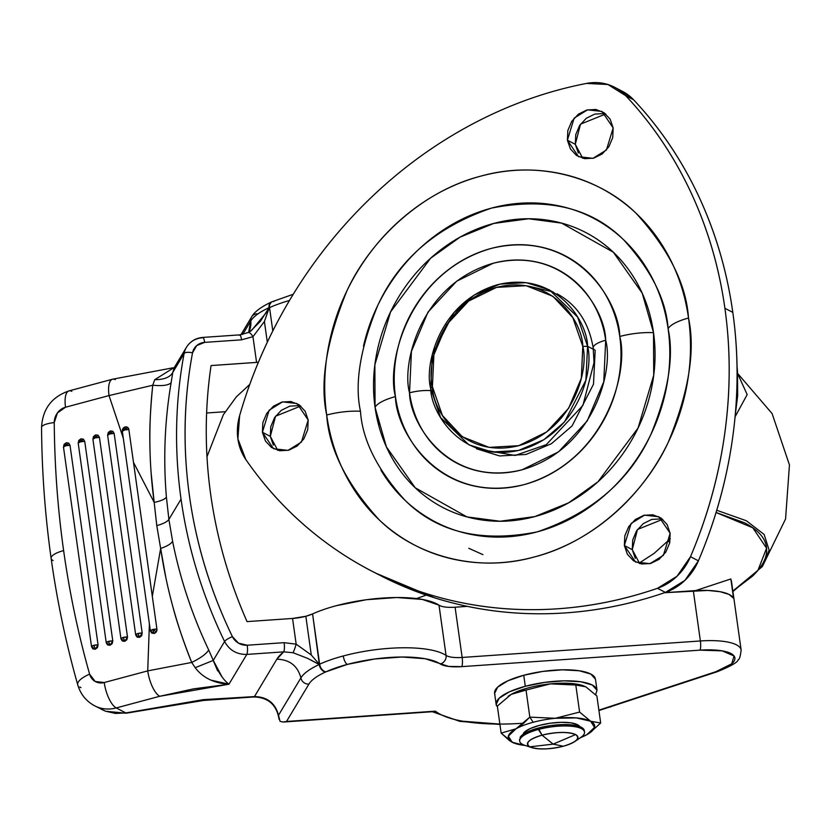 <?xml version="1.0" encoding="UTF-8"?>
<svg xmlns="http://www.w3.org/2000/svg" width="831" height="831" viewBox="0 0 831 831"><rect width="100%" height="100%" fill="white"/><g stroke="black" fill="none" stroke-linecap="round" stroke-linejoin="round"><path stroke-width="1.25" d="M584.12 729.878A32.741 9.681 172 0 0 538.228 728.081L542.041 735.165L553.166 744.14L563.325 746.228L553.166 744.14L529.804 746.83C537.678 749.77 548.855 749.572 563.325 746.228C576.454 742.176 580.537 738.281 575.571 734.562A25.47 7.531 -8 0 1 576.319 740.338A25.47 7.531 -8 0 1 563.325 746.228A25.47 7.531 -8 0 1 531.196 747.433M522.689 734.687L524.33 732.236L530.178 728.59L539.257 725.432L550.195 723.23L561.32 722.326L570.939 722.856L577.587 724.736L579.861 726.647A29.106 8.611 172 0 0 539.257 725.432A29.106 8.611 172 0 0 523.592 733.035M582.489 736.11A32.741 9.681 172 0 0 574.159 726.574A32.741 9.681 172 0 0 538.415 729.462A32.741 9.681 -8 0 1 584.318 731.249A32.741 9.681 -8 0 1 577.566 739.361M529.804 746.83A25.47 7.531 -8 0 1 542.041 735.165A25.47 7.531 -8 0 1 575.571 734.562C567.698 731.612 556.521 731.82 542.041 735.165C528.911 739.216 524.839 743.111 529.804 746.83L553.166 744.14L575.571 734.562L553.166 744.14L542.041 735.165L538.415 729.462A32.741 9.681 172 0 0 524.475 745.23M589.636 732.984L600.678 723.012L596.876 695.973L600.678 723.012L590.654 721.235L579.602 712.074L555.243 718.285L529.835 717.122L516.009 728.797A43.659 12.912 -8 0 1 533.18 722.274L529.835 717.122L523.125 723.759L516.041 728.787L501.145 733.108L512.249 742.291M595.152 678.054A50.93 15.062 172 0 0 523.748 675.26L525.296 686.281A50.93 15.062 -8 0 1 596.7 689.065M595.63 694.664L597.022 690.229L592.358 685.066L580.734 681.763L563.896 680.838L544.44 682.428L525.296 686.281L509.403 691.818L499.171 698.196L496.159 704.439L497.499 707.171M508.146 696.274L511.169 694.384A43.659 12.912 -8 0 1 528.339 687.86A43.659 12.912 -8 0 1 550.402 683.871L571.437 683.487L583.289 685.731M597.032 690.249L595.484 679.228L590.81 674.055L579.186 670.752L562.348 669.828L542.892 671.406L523.748 675.26L507.855 680.807L497.624 687.175L494.611 693.428L496.159 704.418M496.481 705.602A50.93 15.062 -8 0 1 525.296 686.281L523.748 675.26A50.93 15.062 172 0 0 494.933 694.581M511.179 694.384L518.565 691.34L526.033 690.083L529.835 717.122L526.033 690.083L511.169 694.384L497.343 706.07L501.145 733.108L497.343 706.07L511.169 694.384A43.659 12.912 172 0 0 509.071 695.651A43.659 12.912 172 0 0 508.427 696.077M581.149 737.211L586.966 734.635M575.8 685.035L585.824 686.822L596.876 695.973L585.824 686.822L582.583 685.502L575.8 685.035L579.602 712.074L575.8 685.035L550.402 683.871L575.8 685.035M582.905 685.606A43.659 12.912 172 0 0 582.001 685.315A43.659 12.912 172 0 0 550.402 683.871L526.033 690.083L550.402 683.871A43.659 12.912 172 0 0 528.339 687.86A43.659 12.912 172 0 0 511.19 694.373M529.835 717.122L533.18 722.274A43.659 12.912 -8 0 1 555.243 718.285L529.835 717.122M512.187 742.26A43.659 12.912 -8 0 1 516.009 728.797L501.145 733.108L509.476 740.608L515.438 743.579M600.678 723.012L590.654 721.235L579.602 712.074L555.243 718.285A43.659 12.912 -8 0 1 590.654 721.235A43.659 12.912 -8 0 1 588.95 733.43A43.659 12.912 -8 0 1 586.842 734.697A43.659 12.912 -8 0 1 580.453 737.699M525.171 745.459A43.659 12.912 -8 0 1 516.009 743.766A43.659 12.912 -8 0 1 512.197 742.27L525.171 745.469M529.056 746.394A32.741 9.681 -8 0 1 519.894 741.875A32.741 9.681 -8 0 1 538.415 729.462L538.228 728.081A32.741 9.681 172 0 0 520.113 737.305M584.349 731.332L581.336 727.302L573.857 725.183L563.044 724.59L550.527 725.608L538.228 728.081L528.007 731.644L521.432 735.736L519.489 739.756L519.676 741.127M580.412 737.72L586.842 734.697L594.529 727.374L590.654 721.235L576.278 717.901L555.243 718.285A43.659 12.912 172 0 0 533.18 722.274A43.659 12.912 172 0 0 516.009 728.797L508.323 736.121L512.197 742.27M668.217 592.461L669.651 590.748M426.241 595.089L416.57 598.559L426.241 595.089M482.915 554.651L468.788 548.283M639.132 563.106L653.987 553.477L670.305 538.81L653.987 553.477L639.132 563.106M735.217 415.323L737.689 395.514L737.481 371.748A179.184 158.067 -62.6 0 0 737.035 366.201A179.184 158.067 117.4 0 1 737.481 371.748L737.689 395.514L735.217 415.323M432.411 386.695C426.137 364.352 440.981 303.388 496.481 287.381C552.293 273.544 582.573 322.418 582.801 346.382L587.59 346.288C587.351 321.285 555.752 270.293 497.52 284.732C439.599 301.424 424.111 365.048 430.666 388.357L432.411 386.695L442.393 415.448L462.306 436.763L489.106 447.379L518.731 445.686L546.663 431.954L568.643 408.25L581.336 378.198L582.801 346.382L572.819 317.619L552.906 296.314L526.106 285.698L496.481 287.381L468.549 301.123L446.569 324.817L433.875 354.868L432.411 386.695L430.666 388.357L432.369 354.401L453.768 312.695L474.408 294.912L499.857 284.14L526.21 282.654L549.364 289.842L577.638 317.078L587.59 346.288L593.365 349.29L587.59 346.288L585.886 380.255L564.488 421.961L543.848 439.734L518.399 450.506L492.045 452.002L468.892 444.814L440.607 417.578L430.666 388.357C430.905 413.36 462.503 464.363 520.736 449.924C578.656 433.221 594.144 369.608 587.59 346.288L582.801 346.382C589.075 368.725 574.231 429.689 518.731 445.686C462.919 459.533 432.639 410.659 432.411 386.695M528.63 286.144L553.103 291.93L528.63 286.144M556.967 293.79C576.859 304.499 588.94 322.573 593.199 348.023L594.02 362.659L582.915 405.372L546.279 444.668L515.116 455.461L476.495 448.761L499.649 455.949L526.002 454.453L551.452 443.692L572.092 425.908L593.49 384.202L595.193 350.235A21.824 6.461 -8 0 1 593.178 347.919A21.824 6.461 -8 0 1 605.685 340.243C605.384 308.987 565.89 245.238 493.095 263.292C420.704 284.16 401.342 363.687 409.527 392.824A21.824 6.461 -8 0 1 431.019 390.643A21.824 6.461 172 0 0 409.527 392.824C411.449 406.515 415.791 419.021 422.543 430.333C429.295 441.656 437.958 450.911 448.511 458.13C459.076 465.35 470.73 469.962 483.476 471.977C496.232 474.002 509.112 473.265 522.117 469.775L558.546 451.856L587.216 420.943L603.773 381.751L605.685 340.243C603.763 326.552 599.421 314.045 592.669 302.733C585.917 291.421 577.254 282.156 566.7 274.936C556.147 267.727 544.492 263.105 531.736 261.09C518.98 259.075 506.1 259.812 493.095 263.292L456.666 281.21L427.996 312.124L411.438 351.316L409.527 392.824C409.828 424.08 449.322 487.828 522.117 469.775C594.508 448.906 613.87 369.39 605.685 340.243A21.824 6.461 172 0 0 593.178 347.919M363.469 346.143C368.486 324.215 377.139 303.72 389.438 284.669C401.726 265.629 416.715 249.466 434.405 236.201C452.095 222.926 471.135 213.557 491.536 208.093C511.938 202.619 532.131 201.466 552.137 204.634C572.133 207.802 590.415 215.042 606.973 226.354C623.53 237.676 637.097 252.198 647.692 269.95C658.287 287.692 665.091 307.304 668.114 328.775C674.118 356.364 668.415 391.494 651.005 434.166C629.815 480.63 591.828 513.215 537.044 531.923C481.18 542.872 437.127 532.276 404.884 500.148C377.181 469.567 362.368 439.942 360.467 411.241C354.463 383.652 360.166 348.521 377.586 305.85C398.766 259.386 436.753 226.801 491.536 208.093C547.411 197.144 591.464 207.729 623.697 239.868C651.4 270.439 666.213 300.074 668.114 328.775A36.377 10.761 -8 0 1 688.504 318.044C686.271 284.295 668.851 249.445 636.266 213.484C602.766 180.036 542.144 158.898 480.848 176.12C419.333 191.826 368.839 242.745 346.828 291.079C326.354 341.261 319.644 382.582 326.708 415.033A36.377 10.761 -8 0 1 360.467 411.241A36.377 10.761 172 0 0 326.708 415.033C330.26 440.285 338.259 463.345 350.724 484.213C363.178 505.082 379.144 522.169 398.62 535.476C418.086 548.782 439.578 557.3 463.106 561.018C486.623 564.737 510.379 563.387 534.364 556.957C558.359 550.527 580.755 539.506 601.561 523.904C622.357 508.302 639.995 489.293 654.444 466.887C668.893 444.492 679.072 420.393 684.973 394.6C690.873 368.808 692.057 343.296 688.504 318.044C684.952 292.792 676.953 269.732 664.488 248.864C652.034 227.995 636.068 210.908 616.602 197.601C597.125 184.295 575.634 175.777 552.106 172.048C528.589 168.329 504.833 169.69 480.848 176.12C456.853 182.55 434.457 193.561 413.651 209.173C392.855 224.775 375.217 243.774 360.768 266.18C346.319 288.586 336.14 312.674 330.239 338.466C324.339 364.258 323.155 389.781 326.708 415.033C328.941 448.771 346.361 483.621 378.946 519.583C412.446 553.03 473.068 574.169 534.364 556.957C595.879 541.251 646.373 490.321 668.384 441.988C688.857 391.806 695.568 350.495 688.504 318.044A36.377 10.761 172 0 0 668.114 328.775C671.126 350.246 670.129 371.945 665.112 393.873C660.094 415.801 651.442 436.296 639.153 455.346C626.865 474.387 611.865 490.55 594.175 503.815C576.485 517.09 557.445 526.459 537.044 531.923C516.653 537.397 496.45 538.54 476.454 535.382C456.448 532.214 438.176 524.974 421.618 513.662C405.061 502.34 391.484 487.807 380.889 470.066M653.519 332.68L642.186 293.135L613.32 252.209L561.642 223.124L528.599 218.771L493.697 223.446L460.052 237.147L430.593 258.254L390.549 311.937L374.864 364.799L375.061 407.335A36.377 10.761 -8 0 1 395.452 396.605C386.093 363.282 408.229 272.339 491.017 248.479C574.252 227.839 619.417 300.729 619.76 336.472A36.377 10.761 -8 0 1 653.519 332.68C650.787 313.245 644.627 295.504 635.04 279.434C625.452 263.375 613.164 250.224 598.175 239.982C583.185 229.74 566.649 223.186 548.543 220.319C530.438 217.452 512.156 218.501 493.697 223.446C475.228 228.4 457.995 236.877 441.978 248.885C425.971 260.903 412.405 275.528 401.28 292.772C390.155 310.015 382.322 328.557 377.773 348.407C373.233 368.258 372.33 387.9 375.061 407.335C377.793 426.77 383.953 444.512 393.541 460.571C403.128 476.641 415.417 489.791 430.406 500.033C445.395 510.276 461.932 516.83 480.038 519.697C498.143 522.554 516.425 521.515 534.884 516.57C553.353 511.616 570.585 503.139 586.603 491.121C602.61 479.113 616.187 464.487 627.312 447.244C638.426 430.001 646.258 411.459 650.808 391.609C655.347 371.758 656.251 352.115 653.519 332.68A36.377 10.761 172 0 0 619.76 336.472C621.962 352.126 621.235 367.946 617.568 383.932C613.912 399.929 607.606 414.866 598.642 428.754C589.678 442.643 578.75 454.422 565.859 464.103C552.958 473.774 539.07 480.609 524.195 484.587C509.33 488.576 494.601 489.417 480.017 487.111C465.433 484.805 452.106 479.529 440.035 471.27C427.965 463.023 418.066 452.428 410.337 439.495C402.62 426.552 397.654 412.259 395.452 396.605C393.25 380.951 393.977 365.121 397.644 349.134C401.3 333.148 407.606 318.211 416.57 304.323C425.534 290.424 436.462 278.645 449.363 268.974C462.254 259.293 476.142 252.468 491.017 248.479C505.892 244.491 520.611 243.649 535.195 245.966C549.779 248.272 563.106 253.548 575.177 261.796C587.247 270.044 597.146 280.639 604.875 293.582C612.592 306.514 617.558 320.818 619.76 336.472C629.119 369.795 606.983 460.727 524.195 484.587C440.96 505.238 395.795 432.338 395.452 396.605A36.377 10.761 172 0 0 375.061 407.335L386.394 446.881L415.261 487.807L466.949 516.892L499.982 521.245L534.884 516.57L568.529 502.869L597.988 481.762L638.031 428.079L653.717 375.207L653.519 332.68M621.609 90.901L633.606 99.782C660.167 128.016 681.898 160.238 698.798 196.459C715.709 232.69 727.042 271.332 732.807 312.394C738.582 353.445 738.541 395.14 732.672 437.47C726.813 479.799 715.387 520.912 698.404 560.821A436.555 385.096 -62.6 0 0 732.807 312.394L724.902 308.28A436.555 385.096 117.4 0 1 690.488 556.708L698.404 560.821L684.931 580.37L665.402 592.42C626.875 605.664 587.964 612.748 548.657 613.683C509.361 614.608 471.374 609.331 434.706 597.863L375.705 573.141M603.815 113.577L594.799 114.086L586.302 118.272L579.612 125.481L575.748 134.632L575.301 144.314L567.396 140.21L574.138 118.137L587.579 109.817L602.018 111.479L613.164 127.943L606.422 150.006L592.981 158.337L578.542 156.675L567.396 140.21L575.301 144.314L582.728 158.274M660.78 518.908L651.764 519.417L643.267 523.603L636.577 530.812L632.713 539.953L632.266 549.644L624.361 545.531L631.103 523.468L644.544 515.137L658.983 516.799L670.129 533.263L663.387 555.337L649.946 563.657L635.507 562.005L624.361 545.531L632.266 549.644L639.693 563.605M298.828 405.632L289.811 406.151L281.314 410.327L274.625 417.546L270.761 426.687L270.314 436.379L262.409 432.265L269.151 410.202L282.592 401.872L297.031 403.534L308.176 419.998L301.435 442.071L287.993 450.392L273.555 448.73L262.409 432.265L270.314 436.379L277.741 450.34M300.749 406.037L275.528 416.227L270.314 436.379L273.347 445.125M662.702 519.302L637.481 529.492L632.266 549.644L635.31 558.39M605.737 113.972L580.516 124.162L575.301 144.314L578.345 153.07M380.868 575.821A436.555 385.096 -62.6 0 0 665.402 592.42L657.487 588.306A436.555 385.096 117.4 0 1 372.963 571.718A436.555 385.096 117.4 0 1 245.789 459.481A52.748 46.536 117.4 0 1 237.884 438.841A52.748 46.536 117.4 0 1 239.629 415.625A436.555 385.096 117.4 0 1 586.53 83.422A52.748 46.536 117.4 0 1 614.493 87.203A52.748 46.536 117.4 0 1 625.701 95.679L633.606 99.782A52.748 46.536 -62.6 0 0 622.398 91.317M665.402 592.42A52.748 46.536 -62.6 0 0 698.404 560.821L690.488 556.708A52.748 46.536 117.4 0 1 657.487 588.306L665.402 592.42M724.902 308.28L732.807 312.394A436.555 385.096 -62.6 0 0 633.606 99.782L625.701 95.679A436.555 385.096 117.4 0 1 724.902 308.28C730.678 349.342 730.626 391.037 724.767 433.367C718.908 475.685 707.482 516.799 690.488 556.708L677.026 576.257L657.487 588.306C618.97 601.561 580.059 608.645 540.752 609.57C501.446 610.505 463.459 605.228 426.802 593.75C390.134 582.282 356.374 565.101 325.534 542.228C294.704 519.354 268.122 491.765 245.789 459.481L237.884 438.841L239.629 415.625C251.585 374.137 268.766 334.831 291.172 297.675C313.567 260.529 340.222 227.154 371.114 197.57C402.017 167.987 435.818 143.472 472.517 124.016C509.216 104.571 547.224 91.036 586.53 83.422L607.908 84.502L625.701 95.679C652.262 123.902 673.993 156.135 690.893 192.356C707.794 228.577 719.137 267.218 724.902 308.28M567.396 140.21L570.43 148.957L576.496 155.449L584.65 158.679L593.666 158.16L602.163 153.984L608.853 146.765L612.717 137.624L613.164 127.943L610.131 119.186L604.064 112.704L595.91 109.474L586.894 109.983L578.397 114.169L571.707 121.378L567.843 130.519L567.396 140.21M624.361 545.531L627.395 554.287L633.461 560.769L641.615 564L650.631 563.491L659.128 559.305L665.818 552.096L669.682 542.955L670.129 533.263L667.096 524.517L661.029 518.025L652.875 514.794L643.859 515.313L635.362 519.489L628.672 526.709L624.808 535.85L624.361 545.531M262.409 432.265L265.442 441.022L271.508 447.504L279.663 450.734L288.679 450.225L297.176 446.039L303.866 438.83L307.73 429.689L308.176 419.998L305.143 411.252L299.077 404.759L290.923 401.529L281.906 402.048L273.409 406.224L266.72 413.433L262.856 422.584L262.409 432.265M379.019 426.521L376.568 413.152M737.596 373.503L747.173 394.6L735.082 416.809M716.748 510.265L746.352 520.757L764.136 534.458L769.132 550.164L762.391 566.482L769.132 550.164L764.136 534.458L746.352 520.757L716.748 510.265M716.062 512.498L752.824 527.81L766.587 548.211L757.945 570.326L732.849 591.07M667.823 541.23L669.848 542.196L667.823 541.23M716.073 512.478L744.607 522.834C757.83 529.7 765.112 537.771 766.452 547.037C767.792 556.303 763.087 566.056 752.325 576.298L732.849 591.101M149.902 443.785C149.445 428.744 150.39 409.226 152.748 385.231L109.027 395.577L123.31 438.269L150.38 630.895A4.124 1.215 -8 0 1 152.738 629.545A4.124 1.215 -8 0 1 156.924 629.14L133.479 462.327L154.182 502.433L156.779 525.618L154.182 502.433C160.726 501.031 164.798 499.286 166.408 497.198L168.89 519.406C167.311 521.743 163.271 523.81 156.779 525.618L160.653 548.46L152.312 596.357L156.924 629.14A3.636 3.21 117.4 0 1 156.301 631.83L152.738 629.545L154.13 633.461L156.301 631.83L156.924 629.14L152.738 629.545L156.301 631.83A3.636 3.21 117.4 0 1 154.13 633.461L151.678 633.066L150.38 630.895L149.403 623.915L147.721 670.887L104.228 682.542L95.17 681.472L89.613 674.159A960.428 847.225 117.4 0 1 63.623 550.589A21.824 6.461 172 0 0 51.117 558.276A21.824 6.461 -8 0 1 63.623 550.589C57.692 508.458 54.576 465.776 54.254 422.564L57.432 412.914L65.535 407.232L109.027 395.577L123.31 438.269L149.403 623.915L147.721 670.887L191.701 662.442C182.778 639.662 176.463 620.923 172.734 606.225M107.615 435.236L135.671 634.832A4.124 1.215 -8 0 1 138.029 633.482A4.124 1.215 -8 0 1 142.205 633.087L114.159 433.481A4.124 1.215 172 0 0 109.972 433.886A4.124 1.215 172 0 0 107.615 435.236L109.972 433.886L108.227 432.546L107.615 435.236L135.671 634.832L136.97 637.013L139.421 637.398L141.592 635.777L142.205 633.087L138.029 633.482L139.421 637.398L142.205 633.087L114.159 433.481L112.86 431.31L110.398 430.915L109.972 433.886L112.86 431.31L110.398 430.915L108.227 432.546L109.972 433.886L110.398 430.915M92.906 439.184L120.952 638.779A4.124 1.215 -8 0 1 123.31 637.429A4.124 1.215 -8 0 1 127.496 637.024L99.44 437.428A4.124 1.215 172 0 0 95.264 437.833A4.124 1.215 172 0 0 92.906 439.184L95.264 437.833L93.519 436.493L92.906 439.184L120.952 638.779L122.261 640.961L124.712 641.345L126.883 639.714L127.496 637.024L123.31 637.429L124.712 641.345L127.496 637.024L99.44 437.428L98.141 435.247L95.69 434.862L95.264 437.833L98.141 435.247L95.69 434.862L93.519 436.493L95.264 437.833L95.69 434.862M78.197 443.12L106.243 642.727A4.124 1.215 -8 0 1 108.601 641.376A4.124 1.215 -8 0 1 112.787 640.971L84.731 441.375A4.124 1.215 172 0 0 80.545 441.77A4.124 1.215 172 0 0 78.197 443.12L80.545 441.77L78.81 440.43L78.197 443.12L106.243 642.727L107.542 644.898L109.993 645.292L112.164 643.661L112.787 640.971L108.601 641.376L109.993 645.292L112.787 640.971L84.731 441.375L83.432 439.194L80.981 438.81L80.545 441.77L83.432 439.194L80.981 438.81L78.81 440.43L80.545 441.77L80.981 438.81M165.826 577.535L160.653 548.46L152.312 596.357L128.867 429.534A4.124 1.215 172 0 0 124.681 429.939A4.124 1.215 172 0 0 122.323 431.289L123.31 438.269L122.323 431.289A3.636 3.21 117.4 0 1 122.946 428.599L122.323 431.289L124.681 429.939L122.946 428.599A3.636 3.21 117.4 0 1 125.117 426.978L124.681 429.939L127.569 427.363L125.117 426.978L122.946 428.599L124.681 429.939L125.117 426.978A3.636 3.21 117.4 0 1 128.867 429.534L133.479 462.327L154.182 502.433L151.149 473.088M63.478 447.068L91.535 646.663A4.124 1.215 -8 0 1 93.893 645.313A4.124 1.215 -8 0 1 98.068 644.918L70.022 445.312A4.124 1.215 172 0 0 65.836 445.717A4.124 1.215 172 0 0 63.478 447.068L65.836 445.717L64.091 444.377L63.478 447.068L91.535 646.663L92.833 648.845L95.285 649.229L97.456 647.609L98.068 644.918L93.893 645.313L95.285 649.229L98.068 644.918L70.022 445.312L68.724 443.141L66.262 442.746L65.836 445.717L68.724 443.141L66.262 442.746L64.091 444.377L65.836 445.717L66.262 442.746M279.06 719.324L278.499 715.958A7.271 2.15 172 0 0 278.468 716.301A7.271 2.15 172 0 0 278.52 716.457M271.654 301.892A7.271 4.799 66.3 0 0 271.394 302.006L269.202 305.496L271.373 302.017A7.271 4.799 66.3 0 0 269.202 305.496A7.271 4.799 66.3 0 0 269.223 307.782L269.535 307.636A76.4 22.593 -8 0 1 289.51 300.448A76.4 22.593 172 0 0 269.535 307.636L272.807 330.925L269.535 307.636A7.271 4.903 -114.4 0 1 271.758 301.84A7.271 4.903 65.6 0 0 269.535 307.636A21.824 6.461 172 0 1 269.223 307.782A7.271 1.433 -159.7 0 1 269.057 307.667L260.332 321.4L250.318 331.32M499.867 724.081L462.857 721.225C450.163 718.971 441.012 715.616 435.382 711.17L286.529 721.464L308.935 684.079A69.129 20.443 -8 0 1 325.482 672.03L325.897 671.843A69.118 20.443 -8 0 1 347.285 664.416A7.271 2.67 -105 0 1 343.276 655.96A76.4 22.593 172 0 0 319.644 664.166A7.271 4.903 65.6 0 0 325.897 671.843L347.285 664.416L374.532 659.014L402.048 657.009L425.254 658.744L448.647 666.431L461.735 666.639L699.962 650.154L722.16 650.86L734.074 655.991L731.696 663.824L715.823 671.718L598.871 710.162M311.012 660.043L319.208 664.54A7.271 4.944 65.3 0 0 319.893 666.909A7.271 3.407 -55.6 0 1 319.966 666.68A7.271 4.799 -113.7 0 1 319.333 664.301A7.271 4.737 134.2 0 0 319.208 664.54C309.786 668.903 303.689 673.339 300.915 677.857L278.51 715.242C275.217 703.171 267.198 696.949 254.463 696.586L276.858 659.191A98.224 29.054 -8 0 1 283.703 651.857L246.797 654.413L228.941 684.225L193.478 688.878L159.739 696.274L116.257 707.929L125.865 712.925L203.792 700.086L254.463 696.586L276.858 659.191C289.604 659.554 297.612 665.776 300.915 677.857C297.612 665.776 289.604 659.554 276.858 659.191L283.703 651.857L293.073 652.73L307.699 658.401L319.208 664.54A7.271 4.737 -45.8 0 1 319.333 664.301L311.272 654.994L319.333 664.301A7.271 4.799 66.3 0 0 319.966 666.68A7.271 3.407 124.4 0 0 319.893 666.909A7.271 4.944 -114.7 0 1 319.208 664.54A76.4 22.603 172 0 0 300.915 677.857L278.51 715.242L280.037 721.318L283.08 722.014L280.037 721.318M523.779 723.188A116.413 34.435 -8 0 1 435.382 711.17L286.529 721.464L308.935 684.079A69.129 20.443 172 0 1 325.482 672.03L322.324 670.295L319.966 666.68A7.271 4.799 66.3 0 0 325.482 672.03A7.271 4.944 -114.7 0 1 319.893 666.909L322.303 670.388L325.482 672.03A29.106 8.611 172 0 0 325.897 671.843A7.271 4.903 -114.4 0 1 319.644 664.166L312.581 613.922A76.4 22.593 -8 0 1 336.212 605.716A76.4 22.593 172 0 0 312.581 613.922A21.824 6.461 172 0 1 305.829 616.27L292.554 618.451L296.168 644.17A7.271 0.644 107.9 0 1 293.073 652.73A7.271 0.644 -72.1 0 0 296.168 644.17L311.272 654.994L296.168 644.17L284.119 642.664L247.212 645.22A14.553 13.525 -149.1 0 1 232.4 636.619A488.399 453.778 -149.1 0 1 192.522 352.853A14.553 13.525 -149.1 0 1 204.655 342.382L241.551 339.827L252.956 336.69A7.271 2.327 -117 0 0 248.282 332.514A7.271 2.327 -117 0 0 248.085 332.649A7.271 2.327 63 0 1 248.282 332.514A7.271 2.327 63 0 1 252.956 336.69L256.571 362.42L211.064 365.567A495.681 460.54 -149.1 0 0 210.742 494.85C216.881 538.343 228.992 580.599 247.046 621.609A495.681 460.54 -149.1 0 1 210.742 494.85C204.655 451.358 204.769 408.26 211.064 365.567L258.389 362.264A21.824 6.461 -8 0 1 256.571 362.42L252.956 336.69L241.551 339.827L204.655 342.382L196.687 345.592L192.522 352.853C183.703 400.033 182.695 447.857 189.51 496.325C196.313 544.783 210.617 591.547 232.4 636.619L238.507 643.163L247.212 645.22L284.119 642.664L296.168 644.17L292.554 618.451L247.046 621.609L292.554 618.451A21.824 6.461 172 0 0 305.829 616.27L311.272 654.994L305.829 616.27L312.581 613.922L319.333 664.301A21.824 6.461 -8 0 0 319.644 664.166A76.4 22.593 -8 0 1 343.276 655.96A76.4 22.593 -8 0 1 446.06 655.42L439.007 605.186M267.312 342.195L264.403 321.504L269.223 307.782A7.271 4.799 -113.7 0 1 269.202 305.496L269.088 305.413A7.271 4.944 65.3 0 0 269.057 307.667A7.271 1.433 20.3 0 0 269.223 307.782L264.403 321.504L267.312 342.195M173.16 367.78L112.497 379.227L69.015 390.892C51.709 396.854 42.558 409.049 41.55 427.466C41.882 471.634 45.071 515.272 51.127 558.37C57.194 601.478 66.054 643.641 77.74 684.848C80.503 694.186 86.144 701.177 94.651 705.81L105.651 711.232L115.54 713.434L125.865 712.925L116.257 707.929A21.824 7.998 -105 0 1 104.228 682.542A14.553 12.839 117.4 0 1 89.613 674.159A21.824 7.5 164.2 0 0 77.709 684.734A21.824 7.5 -15.8 0 1 89.613 674.159C78.207 633.918 69.544 592.721 63.623 550.589A960.428 847.225 117.4 0 1 54.254 422.564A14.553 12.839 117.4 0 1 65.535 407.232L109.027 395.577L152.748 385.231L154.732 379.705L173.876 367.697M94.609 705.779A36.377 32.087 -62.6 0 0 116.257 707.929L159.739 696.274L228.941 684.225L246.797 654.413C236.825 654.579 229.418 650.278 224.578 641.501C202.442 595.671 187.931 548.211 181.044 499.119L168.89 519.406L172.599 541.282C180.057 578.698 192.086 614.93 208.706 649.977L213.255 660.416L224.578 641.501L213.255 660.416L221.877 676.579M206.618 412.997L224.931 411.729L206.618 412.997M336.212 605.716L366.326 599.733L396.751 597.52L422.397 599.442L438.997 605.176A76.4 22.593 172 0 0 336.212 605.716M455.024 607.212L467.334 606.36L455.087 607.212L462.15 657.456C454.443 657.903 449.083 657.228 446.06 655.42L438.997 605.176C442.019 606.983 447.39 607.658 455.087 607.212L462.15 657.456A7.271 1.61 86 0 1 461.735 666.639L699.962 650.154A43.659 12.912 -8 0 1 734.074 655.991A43.659 12.912 -8 0 1 715.823 671.718L609.476 706.89A7.271 3.636 71.7 0 0 610.847 706.901A7.271 3.636 -108.3 0 1 609.476 706.89M664.53 592.711L707.835 590.446L720.103 591.703L728.943 594.373L733.555 598.227A50.93 15.062 172 0 0 693.314 590.727L700.377 640.971L462.15 657.456A21.824 6.461 -8 0 1 446.06 655.42A7.271 6.596 123.8 0 1 440.274 663.938A29.106 8.611 172 0 0 461.735 666.639A7.271 1.61 -94 0 0 462.15 657.456L700.377 640.971A50.93 15.062 -8 0 1 741.086 649.759A50.93 15.062 172 0 0 700.377 640.971A7.271 1.61 86 0 1 699.962 650.154A7.271 1.61 -94 0 0 700.377 640.971L693.314 590.727L664.53 592.711M730.844 578.958L733.555 598.227L730.844 578.958L695.703 590.571L730.844 578.958M217.597 670.762L213.183 660.448M168.89 519.406L181.044 499.119C174.178 449.903 175.196 401.363 184.108 353.507L172.775 372.423L171.134 382.644C164.746 420.455 163.167 458.639 166.408 497.198L168.89 519.406L172.599 541.282C171.061 543.858 167.083 546.258 160.653 548.46L156.779 525.618C163.271 523.81 167.311 521.743 168.89 519.406M80.971 687.611L79.714 686.967L80.971 687.611M191.701 662.442C200.78 657.955 206.441 653.81 208.706 649.977L213.255 660.416L195.202 667.698L213.255 660.416C218.023 671.978 223.259 679.914 228.941 684.225C214.055 683.279 202.816 677.774 195.202 667.698L191.701 662.442C176.691 625.276 166.345 587.278 160.653 548.46C167.083 546.258 171.061 543.858 172.599 541.282C180.067 578.75 192.106 614.982 208.706 649.977C206.441 653.81 200.78 657.955 191.701 662.442L147.721 670.887A21.824 7.998 75 0 0 159.739 696.274A21.824 7.998 -105 0 1 147.721 670.887L104.228 682.542A21.824 7.998 75 0 0 116.257 707.929A36.377 32.087 117.4 0 1 94.589 705.768M239.203 335.246A7.271 1.61 86 0 1 239.692 334.872A7.271 1.61 86 0 1 241.551 339.827A7.271 1.61 -94 0 0 239.692 334.872L202.764 337.428C195.68 338.072 190.247 341.333 186.476 347.233L174.198 367.738L172.775 372.423L184.108 353.507A21.824 20.276 -149.1 0 1 186.56 347.098A21.824 20.276 -149.1 0 1 202.307 337.802A7.271 1.61 86 0 1 202.795 337.428A7.271 1.61 86 0 1 204.655 342.382A7.271 1.61 -94 0 0 202.795 337.428M112.372 379.268A21.824 7.998 75 0 0 109.027 395.577A21.824 7.998 -105 0 1 112.372 379.268A21.824 7.998 -105 0 1 115.249 379.663M68.89 390.923A21.824 7.998 75 0 0 65.535 407.232A21.824 7.998 -105 0 1 68.89 390.923A21.824 7.998 -105 0 1 71.757 391.328M41.55 427.383A21.824 5.287 -0.4 0 1 54.254 422.564A21.824 5.287 179.6 0 0 41.55 427.383M53.132 560.593A21.824 6.461 -8 0 1 51.117 558.266M228.941 684.225L211.157 680.173M172.775 372.423C170.137 377.253 164.123 379.674 154.732 379.705C164.123 379.674 170.137 377.253 172.775 372.423L171.134 382.644C168.714 385.293 162.575 386.155 152.748 385.231C162.575 386.155 168.714 385.293 171.134 382.644C164.746 420.455 163.167 458.639 166.408 497.198C164.798 499.286 160.726 501.031 154.182 502.433C148.936 463.573 148.458 424.506 152.748 385.231M269.057 307.667A76.4 22.603 -8 0 0 250.765 320.984A7.271 6.762 -149.1 0 1 251.648 316.881A7.271 6.762 30.9 0 0 250.765 320.984L242.683 334.467L250.765 320.984L248.635 332.348A21.824 20.276 -149.1 0 0 250.765 320.984C253.538 316.466 259.636 312.03 269.057 307.667A7.271 4.944 -114.7 0 1 269.088 305.413A7.271 4.944 -114.7 0 1 271.29 302.048M252.956 336.69L264.403 321.504L252.956 336.69M186.56 347.098A21.824 20.276 30.9 0 0 184.108 353.507A7.271 2.545 10.6 0 1 192.522 352.853A7.271 2.545 -169.4 0 0 184.108 353.507C175.196 401.363 174.178 449.903 181.044 499.119C187.931 548.211 202.442 595.671 224.578 641.501A7.271 1.548 -25.8 0 1 232.4 636.619A7.271 1.548 154.2 0 0 224.578 641.501C229.418 650.278 236.825 654.579 246.797 654.413A7.271 1.61 -94 0 0 247.212 645.22A7.271 1.61 86 0 1 246.797 654.413L283.703 651.857A7.271 1.61 -94 0 0 284.119 642.664A7.271 1.61 86 0 1 283.703 651.857L293.073 652.73M266.19 312.726L251.429 330.561L249.58 331.798M286.529 721.464L283.08 722.014L286.529 721.464M598.922 710.547L717.143 671.749A7.271 3.636 -108.3 0 1 715.823 671.718A7.271 3.636 71.7 0 0 717.195 671.728M308.935 684.079A7.271 6.762 -149.1 0 1 300.915 677.857A7.271 6.762 30.9 0 0 308.935 684.079M343.276 655.96A7.271 2.67 75 0 0 347.285 664.416A69.118 20.443 -8 0 1 440.274 663.938A7.271 6.596 -56.2 0 0 446.06 655.42A76.4 22.593 172 0 0 343.276 655.96M271.758 301.84A7.271 4.903 -114.4 0 1 273.856 301.549M251.648 316.881A7.271 6.762 -149.1 0 1 256.893 313.786M278.468 716.301A7.271 2.15 -8 0 1 278.499 715.958L278.51 715.242C275.279 703.078 267.26 696.856 254.463 696.586A7.271 1.61 86 0 1 253.964 696.96A7.271 1.61 -94 0 0 254.463 696.586L203.325 699.65L125.865 712.925A7.271 0.551 80.6 0 0 126.094 713.216A7.271 0.551 -99.4 0 1 125.865 712.925L115.54 713.434L105.651 711.232A7.271 1.579 110.7 0 0 105.734 711.274L101.143 709.175M101.413 709.321L105.724 711.274A7.271 1.579 110.7 0 0 105.817 711.294M68.724 443.141L65.836 445.717L70.022 445.312L68.724 443.141M95.285 649.229L93.893 645.313L91.535 646.663L95.285 649.229M83.432 439.194L80.545 441.77L84.731 441.375L83.432 439.194M98.141 435.247L95.264 437.833L99.44 437.428L98.141 435.247M112.86 431.31L109.972 433.886L114.159 433.481L112.86 431.31M127.569 427.363L124.681 429.939L128.867 429.534L127.569 427.363M109.993 645.292L108.601 641.376L106.243 642.727L109.993 645.292M124.712 641.345L123.31 637.429L120.952 638.779L124.712 641.345M139.421 637.398L138.029 633.482L135.671 634.832L139.421 637.398M154.13 633.461L152.738 629.545L150.38 630.895L154.13 633.461M584.525 732.007L584.338 730.636M574.823 741.512L580.568 737.616M582.115 685.346L582.687 685.523M531.622 747.578L525.026 745.417M249.747 384.431L236.274 396.938L223.362 414.711L206.981 456.738M614.587 87.255L622.502 91.368M379.403 575.062L375.259 572.912M732.921 591.568L762.391 566.482L785.565 518.98L789.45 464.945L772.103 413.578L737.585 373.389M278.562 717.049L278.468 716.28C275.414 703.826 267.26 697.386 253.995 696.96L203.657 700.44L126.083 713.216L105.734 711.274M293.239 294.278L271.477 301.965M717.143 671.749C730.937 666.161 737.949 662.141 738.177 659.689C739.361 659.679 740.348 656.459 741.138 650.039L731.363 580.516M251.128 330.759L248.261 332.525L239.671 334.872M499.93 724.466L459.865 721.37L432.307 711.72M283.942 721.994L433.709 711.627M271.373 302.006C260.789 307.065 254.203 312.03 251.616 316.923L240.938 334.758"/></g></svg>
